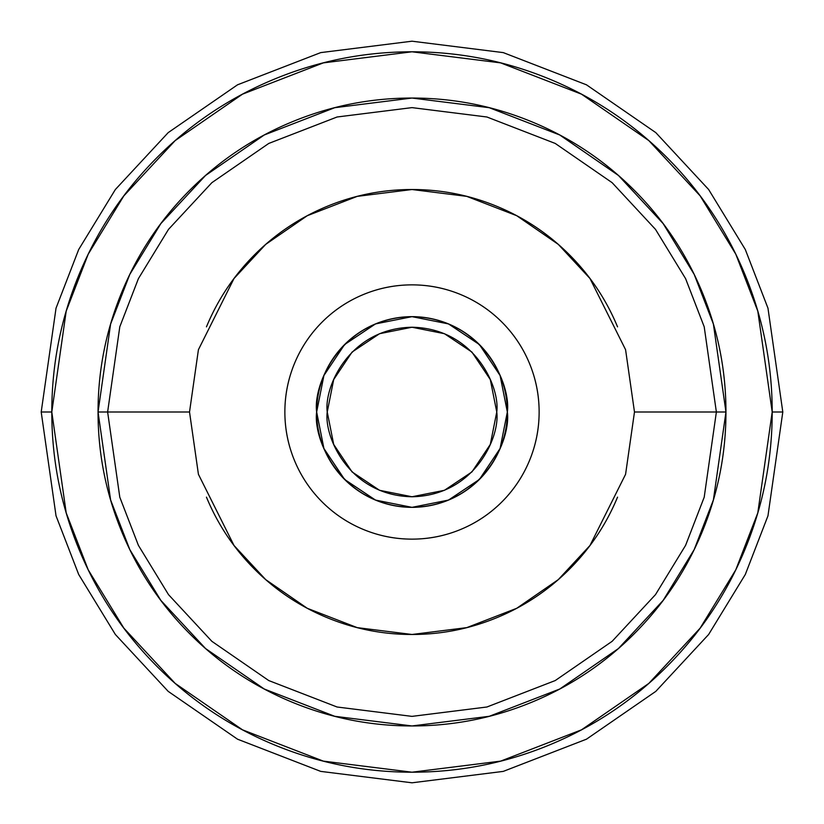 <?xml version="1.0" encoding="UTF-8"?>
<svg xmlns="http://www.w3.org/2000/svg" width="824" height="824" viewBox="0 0 824 824"><rect width="100%" height="100%" fill="white"/><g stroke="black" fill="none" stroke-linecap="round" stroke-linejoin="round"><path stroke-width="1.24" d="M107.625 412L119.799 326.778L138.411 278.625L168.498 229.381L211.861 182.681L268.768 143.438L337.078 116.998L412 107.625L486.922 116.998L555.232 143.438L612.139 182.681L655.502 229.381L685.589 278.625L704.201 326.778L716.375 412L725.954 412L713.399 324.089L694.21 274.423L663.166 223.623L618.443 175.46L559.743 134.982L489.281 107.707L412 98.046L334.719 107.707L264.257 134.982L205.557 175.46L160.835 223.623L129.79 274.423L110.601 324.089L98.046 412L189.52 412L198.419 474.294L234.016 545.488L265.709 579.622L307.301 608.308L357.235 627.63L412 634.48L466.765 627.63L516.699 608.308L558.291 579.622L589.984 545.488L625.581 474.294L634.48 412L716.375 412L704.201 497.222L685.589 545.375L655.502 594.619L612.139 641.319L555.232 680.562L486.922 707.002L412 716.375L337.078 707.002L268.768 680.562L211.861 641.319L168.498 594.619L138.411 545.375L119.799 497.222L107.625 412L119.799 326.778L138.411 278.625L168.498 229.381L211.861 182.681L268.768 143.438L337.078 116.998L412 107.625L486.922 116.998L555.232 143.438L612.139 182.681L655.502 229.381L685.589 278.625L704.201 326.778L716.375 412L634.48 412L625.581 349.706L589.984 278.512L558.291 244.378L516.699 215.692L466.765 196.37L412 189.52L357.235 196.37L307.301 215.692L265.709 244.378L234.016 278.512L198.419 349.706L189.52 412L98.046 412C98.046 453.633 106.008 493.679 121.942 532.149C137.876 570.61 160.556 604.559 189.994 634.006C219.442 663.444 253.39 686.124 291.851 702.058C330.321 717.992 370.367 725.954 412 725.954C453.633 725.954 493.679 717.992 532.149 702.058C570.61 686.124 604.559 663.444 634.006 634.006C663.444 604.559 686.124 570.61 702.058 532.149C717.992 493.679 725.954 453.633 725.954 412C725.954 370.367 717.992 330.321 702.058 291.851C686.124 253.39 663.444 219.442 634.006 189.994C604.559 160.556 570.61 137.876 532.149 121.942C493.679 106.008 453.633 98.046 412 98.046C370.367 98.046 330.321 106.008 291.851 121.942C253.39 137.876 219.442 160.556 189.994 189.994C160.556 219.442 137.876 253.39 121.942 291.851C106.008 330.321 98.046 370.367 98.046 412L110.601 499.911L129.79 549.577L160.835 600.377L205.557 648.539L264.257 689.019L334.719 716.293L412 725.954L489.281 716.293L559.743 689.019L618.443 648.539L663.166 600.377L694.21 549.577L713.399 499.911L725.954 412L716.375 412L704.201 497.222L685.589 545.375L655.502 594.619L612.139 641.319L555.232 680.562L486.922 707.002L412 716.375L337.078 707.002L268.768 680.562L211.861 641.319L168.498 594.619L138.411 545.375L119.799 497.222L107.625 412M284.867 412A127.133 127.133 0 0 1 412 284.867A127.133 127.133 0 0 1 539.133 412C539.133 428.861 535.909 445.073 529.451 460.647C523.003 476.231 513.816 489.971 501.898 501.898C489.971 513.816 476.231 523.003 460.647 529.451C445.073 535.909 428.861 539.133 412 539.133C395.139 539.133 378.927 535.909 363.353 529.451C347.769 523.003 334.029 513.816 322.102 501.898C310.184 489.971 300.997 476.231 294.549 460.647C288.091 445.073 284.867 428.861 284.867 412C284.867 395.139 288.091 378.927 294.549 363.353C300.997 347.769 310.184 334.029 322.102 322.102C334.029 310.184 347.769 300.997 363.353 294.549C378.927 288.091 395.139 284.867 412 284.867C428.861 284.867 445.073 288.091 460.647 294.549C476.231 300.997 489.971 310.184 501.898 322.102C513.816 334.029 523.003 347.769 529.451 363.353C535.909 378.927 539.133 395.139 539.133 412A127.133 127.133 0 0 1 412 539.133A127.133 127.133 0 0 1 284.867 412M507.347 412C511.179 439.892 482.576 506.049 412 507.347C341.424 506.049 312.821 439.892 316.653 412C312.821 384.108 341.424 317.951 412 316.653C482.576 317.951 511.179 384.108 507.347 412L500.086 375.507L479.424 344.576L448.493 323.914L412 316.653L375.507 323.914L344.576 344.576L323.914 375.507L316.653 412L323.914 448.493L344.576 479.424L375.507 500.086L412 507.347L448.493 500.086L479.424 479.424L500.086 448.493L507.347 412A95.347 95.347 0 0 1 412 507.347A95.347 95.347 0 0 1 316.653 412A95.347 95.347 0 0 1 412 316.653A95.347 95.347 0 0 1 507.347 412L500.086 448.493L479.424 479.424L448.493 500.086L412 507.347L375.507 500.086L344.576 479.424L323.914 448.493L316.653 412L323.914 375.507L344.576 344.576L375.507 323.914L412 316.653L448.493 323.914L479.424 344.576L500.086 375.507L507.347 412M41.2 412L56.032 308.176L78.692 249.518L115.36 189.52L168.189 132.633L237.508 84.82L320.721 52.612L412 41.2L503.279 52.612L586.492 84.82L655.811 132.633L708.64 189.52L745.308 249.518L767.968 308.176L782.8 412L767.968 308.176L745.308 249.518L708.64 189.52L655.811 132.633L586.492 84.82L503.279 52.612L412 41.2L320.721 52.612L237.508 84.82L168.189 132.633L115.36 189.52L78.692 249.518L56.032 308.176L41.2 412L51.799 412L66.198 311.142L88.22 254.153L123.837 195.875L175.152 140.616L242.493 94.173L323.338 62.881L412 51.799L500.662 62.881L581.507 94.173L648.849 140.616L700.163 195.875L735.781 254.153L757.802 311.142L772.201 412L782.8 412L772.201 412C772.201 459.761 763.065 505.709 744.783 549.845C726.511 593.97 700.482 632.925 666.709 666.709C632.925 700.482 593.97 726.511 549.845 744.783C505.709 763.065 459.761 772.201 412 772.201C364.239 772.201 318.291 763.065 274.155 744.783C230.03 726.511 191.075 700.482 157.291 666.709C123.518 632.925 97.49 593.97 79.217 549.845C60.935 505.709 51.799 459.761 51.799 412C51.799 364.239 60.935 318.291 79.217 274.155C97.49 230.03 123.518 191.075 157.291 157.291C191.075 123.518 230.03 97.49 274.155 79.217C318.291 60.935 364.239 51.799 412 51.799C459.761 51.799 505.709 60.935 549.845 79.217C593.97 97.49 632.925 123.518 666.709 157.291C700.482 191.075 726.511 230.03 744.783 274.155C763.065 318.291 772.201 364.239 772.201 412L757.802 512.858L735.781 569.847L700.163 628.125L648.849 683.384L581.507 729.827L500.662 761.119L412 772.201L323.338 761.119L242.493 729.827L175.152 683.384L123.837 628.125L88.22 569.847L66.198 512.858L51.799 412L41.2 412L56.032 515.824L78.692 574.482L115.36 634.48L168.189 691.367L237.508 739.179L320.721 771.388L412 782.8L503.279 771.388L586.492 739.179L655.811 691.367L708.64 634.48L745.308 574.482L767.968 515.824L782.8 412L767.968 515.824L745.308 574.482L708.64 634.48L655.811 691.367L586.492 739.179L503.279 771.388L412 782.8L320.721 771.388L237.508 739.179L168.189 691.367L115.36 634.48L78.692 574.482L56.032 515.824L41.2 412M206.453 326.86C217.742 299.606 233.82 275.546 254.678 254.678C275.546 233.82 299.606 217.742 326.86 206.453C354.114 195.164 382.501 189.52 412 189.52C441.499 189.52 469.886 195.164 497.14 206.453C524.394 217.742 548.454 233.82 569.322 254.678C590.18 275.546 606.258 299.606 617.547 326.86M617.547 497.14C606.258 524.394 590.18 548.454 569.322 569.322C548.454 590.18 524.394 606.258 497.14 617.547C469.886 628.836 441.499 634.48 412 634.48C382.501 634.48 354.114 628.836 326.86 617.547C299.606 606.258 275.546 590.18 254.678 569.322C233.82 548.454 217.742 524.394 206.453 497.14M496.759 412C500.158 436.792 474.727 495.595 412 496.759C349.273 495.595 323.842 436.792 327.241 412C323.842 387.208 349.273 328.405 412 327.241C474.727 328.405 500.158 387.208 496.759 412L490.301 379.565L471.925 352.075L444.435 333.699L412 327.241L379.565 333.699L352.075 352.075L333.699 379.565L327.241 412L333.699 444.435L352.075 471.925L379.565 490.301L412 496.759L444.435 490.301L471.925 471.925L490.301 444.435L496.759 412"/></g></svg>
